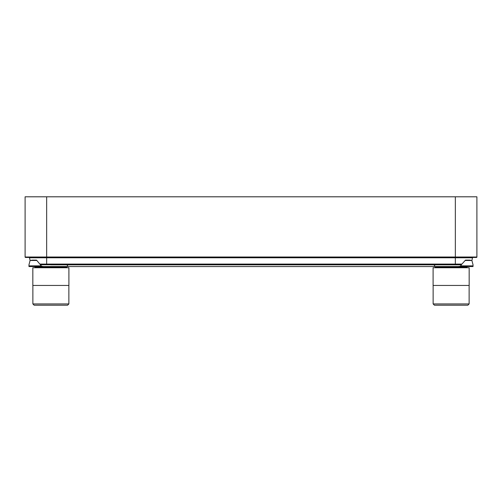 <?xml version="1.0" encoding="UTF-8"?>
<svg xmlns="http://www.w3.org/2000/svg" width="502" height="502" viewBox="0 0 502 502"><rect width="100%" height="100%" fill="white"/><g stroke="black" fill="none" stroke-linecap="round" stroke-linejoin="round"><path stroke-width="0.75" d="M30.107 260.469L29.474 257.771L455.339 257.771L455.339 264.742L461.313 264.742L40.687 264.742L46.661 264.742L46.661 264.083L40.091 264.083M25.1 196.803L476.9 196.803L476.9 257.011A0.427 0.427 0 0 1 476.473 257.444L25.527 257.444A0.427 0.427 0 0 1 25.1 257.011L25.1 196.803M476.9 257.011A0.427 0.427 0 0 1 476.473 257.444A0.427 0.427 0 0 0 476.9 257.011L455.339 257.011L455.339 257.771L472.526 257.771A0.427 0.427 0 0 1 472.947 257.444M472.526 257.771L471.893 260.469M29.474 257.771A0.427 0.427 0 0 0 29.053 257.444A0.427 0.427 0 0 1 29.474 257.771M43.718 266.549L28.965 266.549L28.965 264.811L30.089 260.475L36.841 260.475L41.302 265.865C41.12 266.148 41.93 266.374 43.718 266.549L473.035 266.549L473.035 264.811L471.911 260.475L469.608 260.118L465.479 260.118L461.238 264.83L50.865 264.83M461.238 264.83L451.135 264.83M458.282 266.549C460.07 266.374 460.874 266.148 460.698 265.865L461.25 264.811M28.965 264.811L30.089 260.475L32.392 260.118L36.52 260.118L36.841 260.475M473.035 264.811L471.911 260.475L465.159 260.475M50.865 267.748L68.906 267.748L68.906 285.443L32.831 285.443L32.831 267.748L50.865 267.748M32.868 303.93L34.142 305.197L67.594 305.197L68.868 303.93L32.868 303.93L32.868 285.443M451.135 267.748L469.169 267.748L469.169 285.443L433.094 285.443L433.094 267.748L451.135 267.748M433.132 303.93L434.406 305.197L467.858 305.197L469.132 303.93L433.132 303.93L433.132 285.443M25.1 257.011L46.661 257.011L46.661 196.803M455.339 196.803L455.339 257.011L46.661 257.011L46.661 264.083L461.909 264.083M41.302 265.865L28.965 265.865M473.035 265.865L460.698 265.865M34.763 266.549L35.04 267.284L66.697 267.284L66.973 266.549M435.027 266.549L435.303 267.284L466.96 267.284L467.236 266.549M67.619 266.116L68.046 266.549M34.117 266.116L33.69 266.549M67.619 265.69L66.76 264.83M68.774 264.397L69.207 264.83M434.381 266.116L433.954 266.549M467.883 266.116L468.31 266.549M434.381 265.69L435.24 264.83M433.226 264.397L432.793 264.83M35.04 267.284L34.72 267.748M66.697 267.284L67.017 267.748M68.868 303.93L68.868 285.443M435.303 267.284L434.983 267.748M466.96 267.284L467.28 267.748M469.132 303.93L469.132 285.443"/></g></svg>
